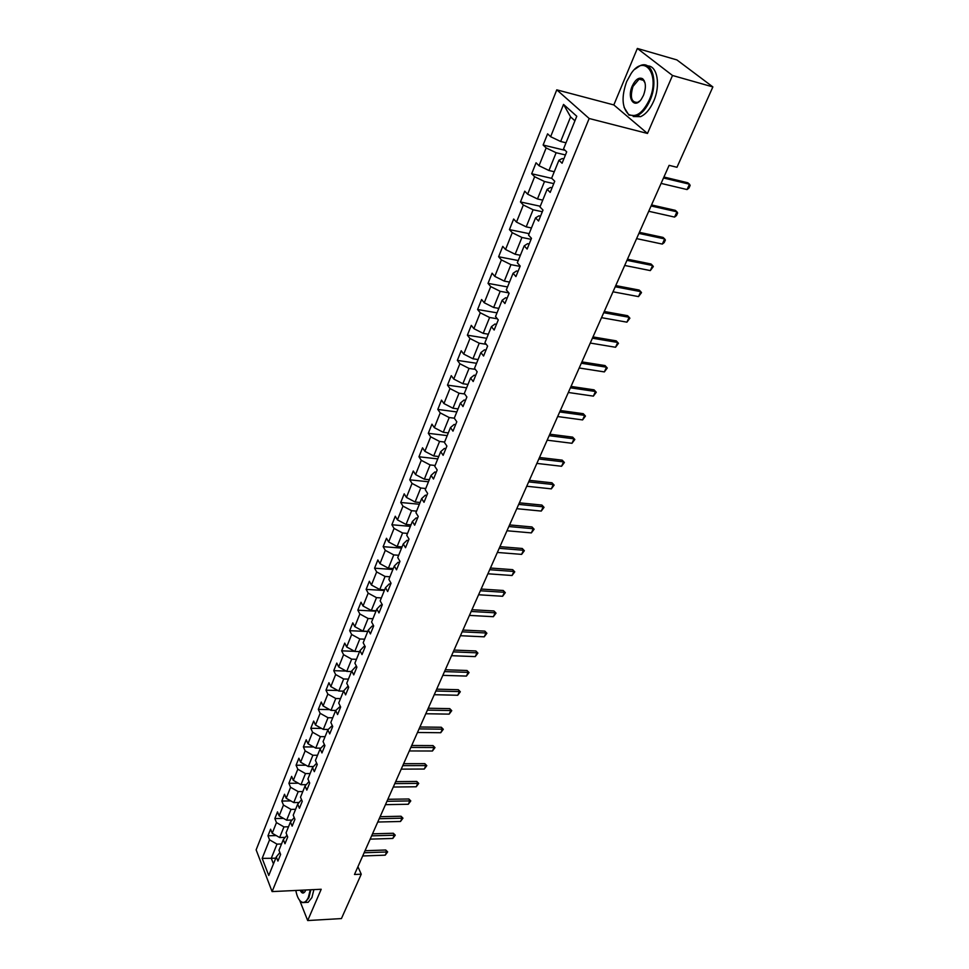 <?xml version="1.0" encoding="UTF-8"?>
<svg xmlns="http://www.w3.org/2000/svg" width="969" height="969" viewBox="0 0 969 969"><rect width="100%" height="100%" fill="white"/><g stroke="black" fill="none" stroke-linecap="round" stroke-linejoin="round"><path stroke-width="1.45" d="M556.775 89.838L256.131 849.849L272.095 891.589L589.164 118.497L556.775 89.838L613.825 104.931L647.486 133.456L672.51 75.485L637.348 48.45L613.825 104.931M637.348 48.45L676.895 59.921L712.869 86.919L672.51 75.485M279.884 852.575L276.286 856.923L277.921 861.078L280.622 854.44L278.975 850.285L283.311 839.602L284.983 843.745L287.72 837.01L286.049 832.868L290.446 822.015L292.141 826.145L294.927 819.302L293.219 815.183L297.689 804.161L299.421 808.267L302.255 801.315L300.511 797.221L305.053 786.016L306.822 790.11L309.692 783.049L307.912 778.967L312.527 767.593L314.331 771.663L317.251 764.493L315.434 760.435L320.121 748.88L321.95 752.937L324.918 745.645L323.077 741.6L327.837 729.863L329.702 733.896L332.718 726.496L330.829 722.462L335.674 710.543L337.587 714.553L340.652 707.019L338.726 703.022L343.644 690.897L345.594 694.882L348.707 687.239L346.745 683.266L351.735 670.936L353.733 674.896L356.895 667.12L354.884 663.171L359.971 650.647L362.006 654.584L365.216 646.674L363.181 642.75L368.341 630.02L370.412 633.92L373.683 625.889L371.599 621.989L376.856 609.041L378.964 612.917L382.295 604.741L380.163 600.877L385.505 587.698L387.661 591.55L391.052 583.241L388.872 579.401L394.31 566.005L396.515 569.82L399.955 561.366L397.738 557.563L403.274 543.924L405.514 547.715L409.027 539.103L406.75 535.336L412.382 521.467L414.671 525.21L418.245 516.453L415.931 512.722L421.648 498.611L423.998 502.317L427.632 493.415L425.258 489.72L431.084 475.355L433.482 479.025L437.176 469.953L434.766 466.295L440.689 451.675L443.136 455.309L446.903 446.067L444.432 442.458L450.476 427.571L452.971 431.157L456.799 421.757L454.279 418.184L449.216 417.542L443.257 432.295L448.308 432.925M276.286 856.923L268.752 875.491L262.163 858.364L269.564 839.844L267.977 835.799L276.262 835.569M563.825 158.928L562.226 158.553L558.943 160.224L562.068 163.24L566.695 151.854L563.546 148.887L576.773 116.256L563.534 104.422L550.634 136.702L547.594 133.831L543.124 145.035L546.141 147.93L539.03 165.723L536.051 162.78L531.678 173.766L534.634 176.733L527.657 194.188L524.75 191.184L520.45 201.952L523.333 204.992L516.489 222.107L513.655 219.03L509.44 229.605L512.262 232.705L505.539 249.505L502.766 246.368L498.623 256.749L501.385 259.91L494.796 276.383L492.082 273.185L488.025 283.372L490.714 286.594L484.258 302.764L481.593 299.518L477.608 309.511L480.249 312.781L473.902 328.673L471.297 325.366L467.385 335.177L469.965 338.496L463.739 354.097L461.196 350.742L457.356 360.371L459.875 363.75L453.758 379.061L451.263 375.657L447.496 385.117L449.967 388.545L443.959 403.576L441.513 400.124L437.806 409.427L440.229 412.891L434.33 427.668L431.944 424.168L428.298 433.313L430.672 436.813L424.87 451.336L422.532 447.799L418.959 456.774L421.273 460.323L415.58 474.58L413.278 471.007L409.766 479.825L412.043 483.422L406.435 497.436L404.194 493.815L400.742 502.487L402.971 506.121L397.46 519.893L395.267 516.235L391.876 524.762L394.056 528.42L388.642 541.962L386.486 538.279L383.155 546.661L385.287 550.356L379.957 563.667L377.849 559.949L374.567 568.197L376.662 571.928L371.43 585.022L369.371 581.267L366.137 589.37L368.184 593.125L363.036 606.013L361.013 602.221L357.84 610.191L359.85 613.983L354.787 626.652L352.801 622.849L349.676 630.686L351.65 634.501L346.672 646.965L344.722 643.125L341.657 650.841L343.583 654.681L338.678 666.938L336.776 663.087L333.748 670.669L335.649 674.545L330.829 686.609L328.951 682.721L325.984 690.194L327.837 694.083L323.089 705.953L321.26 702.04L318.329 709.393L320.145 713.317L315.482 724.994L313.677 721.069L310.795 728.3L312.575 732.237L307.985 743.744L306.216 739.795L303.382 746.917L305.138 750.878L300.608 762.203L298.876 758.23L296.078 765.244L297.798 769.216L293.341 780.372L291.645 776.375L288.895 783.291L290.579 787.288L286.194 798.262L284.523 794.253L281.822 801.06L283.469 805.069L279.145 815.886L277.509 811.865L274.845 818.563L276.468 822.596L272.204 833.243L270.605 829.198L267.977 835.799M558.943 160.224L551.64 178.199L554.728 181.251L550.186 192.407L547.134 189.33L539.987 206.954L542.991 210.067L538.546 221.005L535.554 217.855L528.541 235.14L531.484 238.326L527.124 249.057L524.205 245.847L517.325 262.793L520.208 266.039L515.92 276.565L513.073 273.294L506.315 289.925L509.137 293.232L504.934 303.551L502.148 300.22L495.522 316.536L498.272 319.903L494.154 330.029L491.416 326.65L484.924 342.663L487.613 346.078L483.567 356.023L480.903 352.583L474.519 368.305L477.16 371.769L473.187 381.532L470.571 378.043L464.308 393.475L466.888 396.987L462.988 406.568L460.432 403.031L454.279 418.184M712.869 86.919L676.98 167.286L669.107 165.348L354.484 874.486L361.243 874.195L357.924 866.71M285.177 837.373L279.653 837.531L283.953 826.896L288.52 826.775M286.994 835.205L283.311 839.602M272.204 833.243L279.653 837.531M276.468 822.596L283.953 826.896M292.093 820.065L286.654 820.186L291.015 809.394L295.606 809.309M294.213 817.557L290.446 822.015M279.145 815.886L286.654 820.186M283.469 805.069L291.015 809.394M299.106 802.502L293.764 802.586L298.186 791.612L302.8 791.564M301.541 799.643L297.689 804.161M286.194 798.262L293.764 802.586M290.579 787.288L298.186 791.612M305.053 786.016L309.014 781.511M306.228 784.66L300.984 784.708L305.477 773.577L310.116 773.541M293.341 780.372L300.984 784.708M297.798 769.216L305.477 773.577M312.527 767.593L316.645 763.148M313.447 766.54L308.312 766.552L312.878 755.251L317.529 755.251M300.608 762.203L308.312 766.552M305.138 750.878L312.878 755.251M320.121 748.88L324.397 744.495M320.775 748.141L315.749 748.116L320.388 736.634L325.075 736.67M307.985 743.744L315.749 748.116M312.575 732.237L320.388 736.634M327.837 729.863L332.282 725.551M328.212 729.439L323.307 729.391L328.031 717.714L332.73 717.787M315.482 724.994L323.307 729.391M320.145 713.317L328.031 717.714M335.674 710.543L340.301 706.292M335.758 710.447L330.998 710.362L335.783 698.504L340.519 698.613M323.089 705.953L330.998 710.362M327.837 694.083L335.783 698.504M343.644 690.897L347.483 686.718L348.452 686.742M343.535 691.151L338.799 691.03L343.668 678.978L348.416 679.124M330.829 686.609L338.799 691.03M335.649 674.545L343.668 678.978M351.735 670.936L355.562 666.829L356.762 666.866M351.493 671.541L346.732 671.384L351.674 659.138L356.459 659.32M338.678 666.938L346.732 671.384M343.583 654.681L351.674 659.138M359.971 650.647L363.787 646.602L365.216 646.662M359.584 651.616L354.787 651.422L359.814 638.971L364.623 639.189M346.672 646.965L354.787 651.422M351.65 634.501L359.814 638.971M368.341 630.02L372.144 626.059L373.586 626.119M367.796 631.352L362.987 631.134L368.087 618.476L372.92 618.731M354.787 626.652L362.987 631.134M359.85 613.983L368.087 618.476M376.856 609.041L380.635 605.153L382.089 605.237M376.154 610.761L371.309 610.506L376.505 597.643L381.362 597.921M363.036 606.013L371.309 610.506M368.184 593.125L376.505 597.643M385.505 587.698L389.272 583.907L390.737 584.004M384.645 589.83L379.775 589.527L385.056 576.446L389.938 576.773M371.43 585.022L379.775 589.527M376.662 571.928L385.056 576.446M394.31 566.005L398.065 562.299L399.531 562.408M393.281 568.549L388.387 568.209L393.765 554.898L398.671 555.273M379.957 563.667L388.387 568.209M385.287 550.356L393.765 554.898M403.274 543.924L407.004 540.314L408.482 540.436M402.062 546.904L397.145 546.516L402.607 532.986L407.537 533.398M388.642 541.962L397.145 546.516M394.056 528.42L402.607 532.986M412.382 521.467L416.089 517.955L417.578 518.088M410.989 524.883L406.047 524.459L411.607 510.687L416.573 511.147M397.46 519.893L406.047 524.459M402.971 506.121L411.607 510.687M421.648 498.611L425.343 495.195L426.844 495.341M420.086 502.487L415.107 502.015L420.764 488.013L425.754 488.509M406.435 497.436L415.107 502.015M412.043 483.422L420.764 488.013M431.084 475.355L434.766 472.036L436.268 472.206M429.328 479.703L424.337 479.183L430.091 464.926L435.093 465.483M415.58 474.58L424.337 479.183M421.273 460.323L430.091 464.926M440.689 451.675L444.347 448.465L445.849 448.647M438.727 456.52L433.712 455.951L439.563 441.44L444.601 442.046M424.87 451.336L433.712 455.951M430.672 436.813L439.563 441.44M450.476 427.571L454.098 424.483L455.612 424.676M434.33 427.668L443.257 432.295M440.229 412.891L449.216 417.542M460.432 403.031L464.03 400.052L465.556 400.258M458.046 408.906L452.971 408.228L459.04 393.208L464.684 393.983M443.959 403.576L452.971 408.228M449.967 388.545L459.04 393.208M470.571 378.043L474.144 375.185L475.67 375.403M467.966 384.451L462.867 383.724L469.044 368.426L475.319 369.359M453.758 379.061L462.867 383.724M459.875 363.75L469.044 368.426M480.903 352.583L484.439 349.857L485.978 350.088M478.068 359.56L472.945 358.772L479.231 343.196L486.22 344.31M463.739 354.097L472.945 358.772M469.965 338.496L479.231 343.196M491.416 326.65L494.929 324.046L496.479 324.312M488.352 334.208L483.204 333.36L489.611 317.493L497.376 318.813M473.902 328.673L483.204 333.36M480.249 312.781L489.611 317.493M502.148 300.22L505.624 297.762L507.175 298.04M498.829 308.384L493.657 307.488L500.186 291.318L508.834 292.88M484.258 302.764L493.657 307.488M490.714 286.594L500.186 291.318M513.073 273.294L516.513 270.981L518.076 271.272M509.5 282.076L504.304 281.119L510.954 264.646L520.062 266.39M494.796 276.383L504.304 281.119M501.385 259.91L510.954 264.646M524.205 245.847L527.608 243.679L529.183 243.994M520.377 255.271L515.145 254.253L521.928 237.466L531.085 239.319M505.539 249.505L515.145 254.253M512.262 232.705L521.928 237.466M535.554 217.855L538.921 215.845L540.508 216.184M531.46 227.957L526.203 226.867L533.107 209.764L542.313 211.739M516.489 222.107L526.203 226.867M523.333 204.992L533.107 209.764M547.134 189.33L550.465 187.477L552.051 187.841M542.749 200.123L537.468 198.96L544.505 181.518L553.759 183.625M527.657 194.188L537.468 198.96M534.634 176.733L544.505 181.518M554.268 171.743L548.951 170.508L556.133 152.727L565.436 154.955M539.03 165.723L548.951 170.508M546.141 147.93L556.133 152.727M566.005 142.806L560.663 141.498L570.596 116.886L563.534 104.422M550.634 136.702L560.663 141.498M299.687 900.407L307.694 920.55L341.427 918.576L361.243 874.195M307.694 920.55L321.199 889.263L272.095 891.589M647.486 133.456L589.164 118.497M574.932 120.798L570.596 116.886M275.79 858.134L271.272 858.292L273.452 863.9M281.531 843.987L276.989 844.132L271.272 858.292L262.163 858.364M269.564 839.844L276.989 844.132M543.124 145.035L565.072 150.328M531.678 173.766L551.821 178.381M520.45 201.952L540.266 206.252M509.44 229.605L529.147 233.662M498.623 256.749L518.233 260.552M488.025 283.372L507.526 286.945M477.608 309.511L497.012 312.854M467.385 335.177L486.692 338.302M457.356 360.371L476.554 363.278M447.496 385.117L466.598 387.83M437.806 409.427L456.823 411.934M428.298 433.313L447.206 435.614M418.959 456.774L437.77 458.894M409.766 479.825L428.492 481.775M400.742 502.487L419.359 504.255M391.876 524.762L410.396 526.361M383.155 546.661L401.578 548.103M374.567 568.197L392.905 569.481M366.137 589.37L384.378 590.496M357.84 610.191L375.984 611.185M349.676 630.686L367.736 631.522M341.657 650.841L354.654 651.35M333.748 670.669L346.151 671.069M325.984 690.194L337.806 690.485M318.329 709.393L329.617 709.599M310.795 728.3L321.587 728.422M303.382 746.917L313.69 746.954M296.078 765.244L305.938 765.219M288.895 783.291L298.331 783.206M281.822 801.06L290.845 800.915M274.845 818.563L283.493 818.381M663.499 177.981L689.48 184.207L690.146 185.418L688.935 188.095L687.057 189.561L661.1 183.407M687.057 189.561L689.48 184.207L687.796 182.766L663.922 177.024M649.266 99.94C660.579 75.182 644.821 53.004 631.194 73.402L626.664 81.578C621.299 96.803 621.953 107.741 628.639 114.403C635.894 117.927 642.774 113.107 649.266 99.94M634.804 69.296L640.134 65.674C652.064 59.933 658.496 81.759 650.042 100.304C646.48 108.274 642.144 113.409 637.021 115.723L628.893 115.117L624.072 107.268M643.525 95.265L641.393 99.117C634.416 109.497 626.701 98.293 632.224 86.096C635.446 79.397 638.922 76.951 642.653 78.768C645.96 82.159 646.25 87.658 643.525 95.265M645.051 82.946L642.907 79.482L639.104 79.155L632.975 86.447C629.838 97.348 631.4 102.653 637.663 102.375L639.94 100.861M647.595 65.928C657.37 65.601 660.834 85.345 653.639 101.273C650.066 109.218 645.717 114.354 640.582 116.655L633.193 116.51M295.824 890.463C297.035 896.858 299.07 900.758 301.916 902.151C304.387 903.011 306.531 901.424 308.348 897.403L310.274 889.784M310.879 889.748L308.893 897.73L305.162 902.466L302.304 902.587L299.93 900.685M305.792 889.99L305.017 891.601C303.321 893.878 301.71 893.43 300.196 890.257M300.862 890.22L304.109 892.401L304.969 891.686M313.895 889.603L311.909 897.573L308.166 902.309L305.368 902.454M651.083 205.961L676.956 211.823L677.646 212.974L676.459 215.59L674.569 217.08L648.733 211.278M674.569 217.08L676.956 211.823L675.308 210.346L651.543 204.943M638.91 233.408L664.661 238.931L665.376 240.009L664.201 242.589L662.324 244.079L636.597 238.616M662.324 244.079L664.661 238.931L663.05 237.417L639.383 232.33M626.967 260.334L652.597 265.53L653.324 266.548L650.308 270.593L624.69 265.458M650.308 270.593L652.597 265.53L651.023 263.992L627.464 259.207M615.23 286.776L640.763 291.645L641.502 292.614L638.51 296.611L613.002 291.802M638.51 296.611L640.763 291.645L639.213 290.082L615.763 285.589M603.723 312.721L629.135 317.287L629.886 318.195L626.919 322.168L601.531 317.662M626.919 322.168L629.135 317.287L627.621 315.7L604.268 311.485M592.41 338.205L617.713 342.469L618.476 343.317L615.545 347.265L590.266 343.05M615.545 347.265L617.713 342.469L616.236 340.858L592.98 336.921M581.315 363.23L606.497 367.203L605.044 365.567L607.284 368.002L604.365 371.914L579.196 367.99M581.897 361.897L605.044 365.567M604.365 371.914L606.497 367.203L607.284 368.002M570.402 387.806L595.475 391.5L594.058 389.841L596.274 392.251L593.379 396.127L568.331 392.481M571.02 386.425L594.058 389.841M593.379 396.127L595.475 391.5L596.274 392.251M559.694 411.946L584.658 415.374L583.265 413.69L585.458 416.064L582.599 419.916L557.659 416.549M560.324 410.529L583.265 413.69M582.599 419.916L584.658 415.374L585.458 416.064M549.169 435.675L574.023 438.836L572.655 437.128L574.835 439.478L571.989 443.293L547.17 440.18M549.823 434.209L572.655 437.128M571.989 443.293L574.023 438.836L574.835 439.478M538.825 458.979L563.558 461.886L562.226 460.166L564.394 462.492L561.572 466.271L536.862 463.412M539.491 457.477L562.226 460.166M561.572 466.271L563.558 461.886L564.394 462.492M528.662 481.884L553.287 484.548L551.979 482.804L554.135 485.106L551.337 488.861L526.736 486.244M529.353 480.345L551.979 482.804M551.337 488.861L553.287 484.548L554.135 485.106M518.669 504.401L543.185 506.823L541.901 505.067L544.033 507.344L541.259 511.075L516.768 508.689M519.372 502.826L541.901 505.067M541.259 511.075L543.185 506.823L544.033 507.344M508.858 526.542L533.253 528.735L531.993 526.954L534.113 529.207L531.363 532.902L506.981 530.758M509.573 524.919L531.993 526.954M531.363 532.902L533.253 528.735L534.113 529.207M499.192 548.309L523.478 550.271L522.255 548.478L524.35 550.707L521.625 554.377L497.363 552.451M499.931 546.661L522.255 548.478M521.625 554.377L523.478 550.271L524.35 550.707M489.696 569.711L513.873 571.468L512.662 569.651L514.757 571.855L512.044 575.501L487.892 573.781M490.447 568.028L512.662 569.651M512.044 575.501L513.873 571.468L514.757 571.855M480.358 590.763L504.425 592.301L503.238 590.484L505.309 592.653L502.62 596.274L478.589 594.76M481.121 589.043L503.238 590.484M502.62 596.274L504.425 592.301L505.309 592.653M471.176 611.463L495.123 612.808L493.96 610.967L496.031 613.123L493.354 616.708L469.432 615.4M471.951 609.719L493.96 610.967M493.354 616.708L495.123 612.808L496.031 613.123M462.14 631.836L485.978 632.975L484.839 631.122L486.886 633.254L484.234 636.827L460.42 635.712M462.928 630.056L484.839 631.122M484.234 636.827L485.978 632.975L486.886 633.254M453.25 651.871L476.978 652.827L475.852 650.962L477.899 653.07L475.258 656.607L451.554 655.686M454.049 650.066L475.852 650.962M475.258 656.607L476.978 652.827L477.899 653.07M444.492 671.59L468.124 672.365L467.022 670.487L469.044 672.571L466.428 676.083L442.833 675.345M445.304 669.761L467.022 670.487M466.428 676.083L468.124 672.365L469.044 672.571M435.88 691.006L459.403 691.6L458.325 689.71L460.323 691.769L457.743 695.257L434.245 694.7M436.704 689.153L458.325 689.71M457.743 695.257L459.403 691.6L460.323 691.769M427.414 710.107L450.815 710.531L449.761 708.63L451.748 710.665L449.18 714.129L425.791 713.741M428.25 708.23L449.761 708.63M449.18 714.129L450.815 710.531L451.748 710.665M419.068 728.906L442.361 729.16L441.319 727.259L443.305 729.282L440.75 732.721L417.482 732.491M419.916 727.004L441.319 727.259M440.75 732.721L442.361 729.16L443.305 729.282M410.856 747.426L434.039 747.523L433.022 745.597L434.984 747.596L432.453 751.011L409.281 750.951M411.704 745.5L433.022 745.597M432.453 751.011L434.039 747.523L434.984 747.596M402.765 765.655L425.851 765.595L424.846 763.657L426.796 765.643L424.289 769.035L401.227 769.132M403.625 763.705L424.846 763.657M424.289 769.035L425.851 765.595L426.796 765.643M394.795 783.606L417.772 783.388L416.791 781.45L418.729 783.412L416.234 786.78L393.281 787.034M395.667 781.644L416.791 781.45M416.234 786.78L417.772 783.388L418.729 783.412M386.958 801.29L409.826 800.927L408.857 798.977L410.783 800.915L408.312 804.258L385.456 804.658M387.842 799.304L408.857 798.977M408.312 804.258L409.826 800.927L410.783 800.915M379.23 818.708L401.99 818.187L401.045 816.237L402.959 818.163L400.5 821.482L377.753 822.027M380.114 816.697L401.045 816.237M400.5 821.482L401.99 818.187L402.959 818.163M371.611 835.859L394.274 835.205L393.341 833.255L395.255 835.157L392.808 838.451L370.17 839.13M372.52 833.837L393.341 833.255M392.808 838.451L394.274 835.205L395.255 835.157M364.114 852.756L386.679 851.981L385.759 850.007L387.648 851.896L385.226 855.167L362.685 855.978M365.022 850.721L385.759 850.007M385.226 855.167L386.679 851.981L387.648 851.896M640.582 116.655L637.021 115.723M639.104 79.155L644.179 80.56M642.907 79.482L642.653 78.768M628.639 114.403L628.893 115.117M308.166 902.309L305.162 902.466"/></g></svg>
